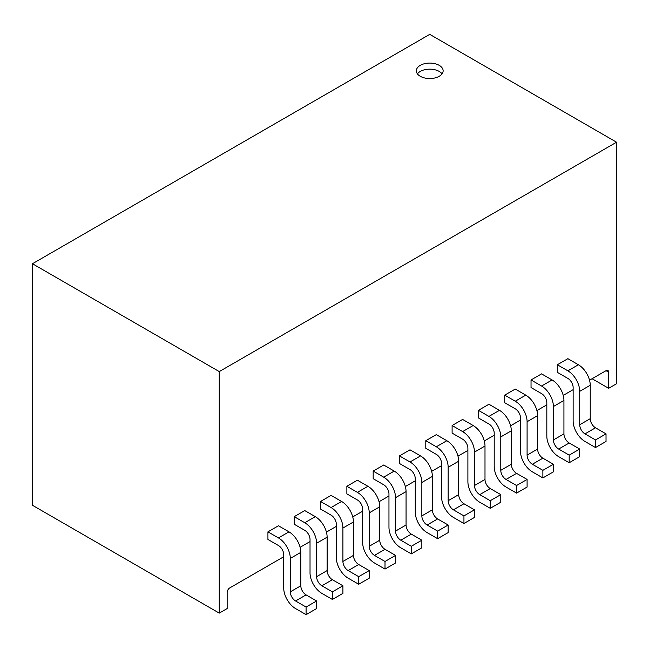 <?xml version="1.0" encoding="UTF-8"?>
<svg xmlns="http://www.w3.org/2000/svg" width="649" height="649" viewBox="0 0 649 649"><rect width="100%" height="100%" fill="white"/><g stroke="black" fill="none" stroke-linecap="round" stroke-linejoin="round"><path stroke-width="0.97" d="M439.219 65.346A13.394 7.731 0 0 0 424.616 63.675A13.394 7.731 0 0 0 416.35 70.822A13.394 7.731 0 0 0 420.268 76.29A13.394 7.731 0 0 0 434.871 77.961A13.394 7.731 0 0 0 443.137 70.822A13.394 7.731 0 0 0 439.219 65.346M442.058 73.856A13.394 7.731 0 0 0 439.219 71.422A13.394 7.731 0 0 0 417.429 73.856M616.55 142.212L429.743 34.365L32.45 263.737L219.257 371.585L616.55 142.212L616.55 383.746L608.657 388.305L592.083 378.732M32.45 263.737L32.45 505.271L219.257 613.118L227.15 608.559L227.15 592.464A3.724 2.15 120 0 1 229.778 587.905L283.718 556.761M219.257 371.585L219.257 613.118M267.932 531.847L267.932 539.449L278.453 545.525A7.439 4.3 60 0 1 283.718 554.635L283.718 588.059A16.744 9.67 -120 0 0 295.555 608.559L306.085 614.635L316.607 608.559L316.607 600.966L306.085 594.89A7.439 4.3 -120 0 1 300.82 585.779L300.82 552.356A16.744 9.67 60 0 0 288.983 531.847L278.453 525.771L267.932 531.847L278.453 537.924A16.744 9.67 60 0 1 290.298 558.432L290.298 591.856A7.439 4.3 -120 0 0 295.555 600.966L306.085 607.042L316.607 600.966M294.24 516.661L294.24 524.254L304.77 530.33A7.439 4.3 60 0 1 310.027 539.449L310.027 572.864A16.744 9.67 -120 0 0 321.872 593.373L332.393 599.449L342.915 593.373L342.915 585.779L332.393 579.703A7.439 4.3 -120 0 1 327.128 570.585L327.128 537.169A16.744 9.67 60 0 0 315.292 516.661L304.77 510.585L294.24 516.661L304.77 522.737A16.744 9.67 60 0 1 316.607 543.245L316.607 576.661A7.439 4.3 -120 0 0 321.872 585.779L332.393 591.856L342.915 585.779M320.557 501.466L320.557 509.067L331.079 515.144A7.439 4.3 60 0 1 336.336 524.254L336.336 557.678A16.744 9.67 -120 0 0 348.18 578.178L358.702 584.254L369.232 578.178L369.232 570.585L358.702 564.508A7.439 4.3 -120 0 1 353.445 555.398L353.445 521.974A16.744 9.67 60 0 0 341.601 501.466L331.079 495.39L320.557 501.466L331.079 507.542A16.744 9.67 60 0 1 342.915 528.051L342.915 561.474A7.439 4.3 -120 0 0 348.18 570.585L358.702 576.661L369.232 570.585M346.866 486.279L346.866 493.873L357.388 499.949A7.439 4.3 60 0 1 362.653 509.067L362.653 542.483A16.744 9.67 -120 0 0 374.489 562.991L385.011 569.068L395.541 562.991L395.541 555.398L385.011 549.322A7.439 4.3 -120 0 1 379.754 540.203L379.754 506.788A16.744 9.67 60 0 0 367.91 486.279L357.388 480.203L346.866 486.279L357.388 492.356A16.744 9.67 60 0 1 369.232 512.864L369.232 546.28A7.439 4.3 -120 0 0 374.489 555.398L385.011 561.474L395.541 555.398M373.175 471.085L373.175 478.686L383.697 484.762A7.439 4.3 60 0 1 388.962 493.873L388.962 527.296A16.744 9.67 -120 0 0 400.798 547.805L411.328 553.881L421.85 547.805L421.85 540.203L411.328 534.127A7.439 4.3 -120 0 1 406.063 525.017L406.063 491.593A16.744 9.67 60 0 0 394.227 471.085L383.697 465.009L373.175 471.085L383.697 477.161A16.744 9.67 60 0 1 395.541 497.669L395.541 531.093A7.439 4.3 -120 0 0 400.798 540.203L411.328 546.28L421.85 540.203M399.484 455.898L399.484 463.491L410.014 469.568A7.439 4.3 60 0 1 415.271 478.686L415.271 512.102A16.744 9.67 -120 0 0 427.115 532.61L437.637 538.686L448.159 532.61L448.159 525.017L437.637 518.94A7.439 4.3 -120 0 1 432.372 509.822L432.372 476.407A16.744 9.67 60 0 0 420.536 455.898L410.014 449.822L399.484 455.898L410.014 461.974A16.744 9.67 60 0 1 421.85 482.483L421.85 515.898A7.439 4.3 -120 0 0 427.115 525.017L437.637 531.093L448.159 525.017M425.793 440.712L425.793 448.305L436.323 454.381A7.439 4.3 60 0 1 441.58 463.491L441.58 496.915A16.744 9.67 -120 0 0 453.424 517.423L463.946 523.5L474.468 517.423L474.468 509.822L463.946 503.746A7.439 4.3 -120 0 1 458.689 494.635L458.689 461.212A16.744 9.67 60 0 0 446.845 440.712L436.323 434.635L425.793 440.712L436.323 446.78A16.744 9.67 60 0 1 448.159 467.288L448.159 500.712A7.439 4.3 -120 0 0 453.424 509.822L463.946 515.898L474.468 509.822M452.11 425.517L452.11 433.11L462.632 439.186A7.439 4.3 60 0 1 467.897 448.305L467.897 481.72A16.744 9.67 -120 0 0 479.733 502.229L490.255 508.305L500.785 502.229L500.785 494.635L490.255 488.559A7.439 4.3 -120 0 1 484.998 479.441L484.998 446.025A16.744 9.67 60 0 0 473.153 425.517L462.632 419.441L452.11 425.517L462.632 431.593A16.744 9.67 60 0 1 474.468 452.102L474.468 485.517A7.439 4.3 -120 0 0 479.733 494.635L490.255 500.712L500.785 494.635M478.418 410.33L478.418 417.924L488.94 424A7.439 4.3 60 0 1 494.205 433.11L494.205 466.534A16.744 9.67 -120 0 0 506.042 487.042L516.572 493.118L527.093 487.042L527.093 479.441L516.572 473.364A7.439 4.3 -120 0 1 511.307 464.254L511.307 430.831A16.744 9.67 60 0 0 499.47 410.33L488.94 404.254L478.418 410.33L488.94 416.407A16.744 9.67 60 0 1 500.785 436.907L500.785 470.33A7.439 4.3 -120 0 0 506.042 479.441L516.572 485.517L527.093 479.441M504.727 395.136L504.727 402.729L515.257 408.805A7.439 4.3 60 0 1 520.514 417.924L520.514 451.339A16.744 9.67 -120 0 0 532.358 471.847L542.88 477.924L553.402 471.847L553.402 464.254L542.88 458.178A7.439 4.3 -120 0 1 537.615 449.059L537.615 415.644A16.744 9.67 60 0 0 525.779 395.136L515.257 389.059L504.727 395.136L515.257 401.212A16.744 9.67 60 0 1 527.093 421.72L527.093 455.136A7.439 4.3 -120 0 0 532.358 464.254L542.88 470.33L553.402 464.254M531.036 379.949L531.036 387.542L541.566 393.618A7.439 4.3 60 0 1 546.823 402.729L546.823 436.152A16.744 9.67 -120 0 0 558.667 456.661L569.189 462.737L579.711 456.661L579.711 449.059L569.189 442.983A7.439 4.3 -120 0 1 563.932 433.873L563.932 400.449A16.744 9.67 60 0 0 552.088 379.949L541.566 373.873L531.036 379.949L541.566 386.025A16.744 9.67 60 0 1 553.402 406.525L553.402 439.949A7.439 4.3 -120 0 0 558.667 449.059L569.189 455.136L579.711 449.059M557.353 364.754L557.353 372.348L567.875 378.424A7.439 4.3 60 0 1 573.14 387.542L573.14 420.958A16.744 9.67 -120 0 0 584.976 441.466L595.498 447.542L606.028 441.466L606.028 433.873L595.498 427.796A7.439 4.3 -120 0 1 590.241 418.686L590.241 385.263A16.744 9.67 60 0 0 578.397 364.754L567.875 358.678L557.353 364.754L567.875 370.83A16.744 9.67 60 0 1 579.711 391.339L579.711 424.754A7.439 4.3 -120 0 0 584.976 433.873L595.498 439.949L606.028 433.873M608.657 388.305L608.657 372.202A3.724 2.15 120 0 0 607.886 370.498A3.724 2.15 120 0 0 606.028 370.676L589.535 380.2M573.14 389.668L563.218 395.395M546.823 404.862L536.91 410.582M520.514 420.049L510.601 425.776M494.205 435.236L484.292 440.963M467.897 450.43L457.975 456.158M441.58 465.617L431.666 471.344M415.271 480.812L405.357 486.539M388.962 495.998L379.048 501.726M362.653 511.193L352.732 516.912M336.336 526.38L326.423 532.107M310.027 541.574L300.114 547.294M595.498 447.542L595.498 439.949M569.189 462.737L569.189 455.136M542.88 477.924L542.88 470.33M516.572 493.118L516.572 485.517M490.255 508.305L490.255 500.712M463.946 523.5L463.946 515.898M437.637 538.686L437.637 531.093M411.328 553.881L411.328 546.28M385.011 569.068L385.011 561.474M358.702 584.254L358.702 576.661M332.393 599.449L332.393 591.856M306.085 614.635L306.085 607.042M584.976 433.873L595.498 427.796M579.711 424.754L590.241 418.686M579.711 391.339L590.241 385.263M567.875 370.83L578.397 364.754M558.667 449.059L569.189 442.983M553.402 439.949L563.932 433.873M553.402 406.525L563.932 400.449M541.566 386.025L552.088 379.949M532.358 464.254L542.88 458.178M527.093 455.136L537.615 449.059M527.093 421.72L537.615 415.644M515.257 401.212L525.779 395.136M506.042 479.441L516.572 473.364M500.785 470.33L511.307 464.254M500.785 436.907L511.307 430.831M488.94 416.407L499.47 410.33M479.733 494.635L490.255 488.559M474.468 485.517L484.998 479.441M474.468 452.102L484.998 446.025M462.632 431.593L473.153 425.517M453.424 509.822L463.946 503.746M448.159 500.712L458.689 494.635M448.159 467.288L458.689 461.212M436.323 446.78L446.845 440.712M427.115 525.017L437.637 518.94M421.85 515.898L432.372 509.822M421.85 482.483L432.372 476.407M410.014 461.974L420.536 455.898M400.798 540.203L411.328 534.127M395.541 531.093L406.063 525.017M395.541 497.669L406.063 491.593M383.697 477.161L394.227 471.085M374.489 555.398L385.011 549.322M369.232 546.28L379.754 540.203M369.232 512.864L379.754 506.788M357.388 492.356L367.91 486.279M348.18 570.585L358.702 564.508M342.915 561.474L353.445 555.398M342.915 528.051L353.445 521.974M331.079 507.542L341.601 501.466M321.872 585.779L332.393 579.703M316.607 576.661L327.128 570.585M316.607 543.245L327.128 537.169M304.77 522.737L315.292 516.661M295.555 600.966L306.085 594.89M290.298 591.856L300.82 585.779M290.298 558.432L300.82 552.356M278.453 537.924L288.983 531.847M608.657 372.202L606.028 370.676"/></g></svg>
